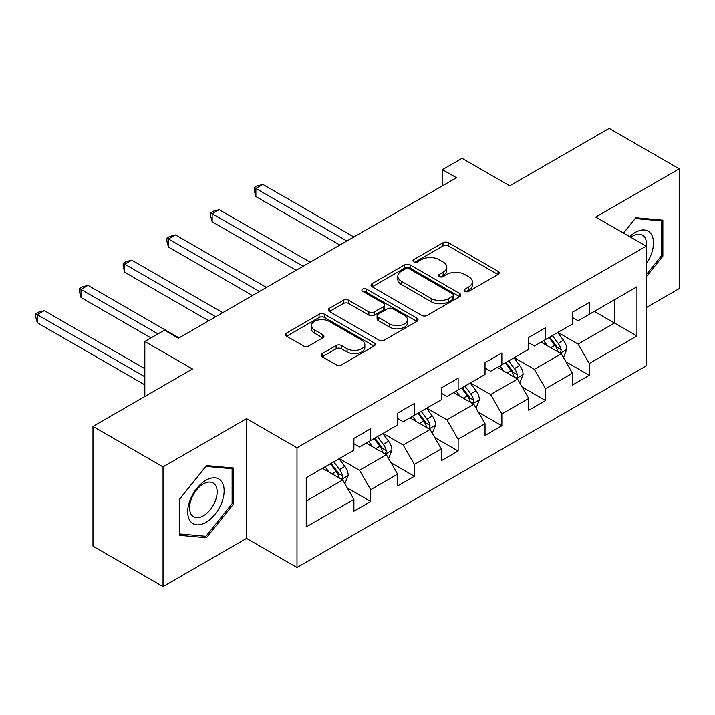 <?xml version="1.0" encoding="UTF-8"?>
<svg xmlns="http://www.w3.org/2000/svg" width="715" height="715" viewBox="0 0 715 715"><rect width="100%" height="100%" fill="white"/><g stroke="black" fill="none" stroke-linecap="round" stroke-linejoin="round"><path stroke-width="1.07" d="M464.938 291.371A2.726 1.573 0 0 0 468.79 291.371L498.015 274.497A3.888 2.243 0 0 0 499.159 272.907A3.888 2.243 0 0 0 498.015 271.316L448.502 242.734A3.888 2.243 0 0 0 443.005 242.734L413.779 259.608A2.726 1.573 0 0 0 412.975 260.716A2.726 1.573 0 0 0 413.779 261.833A2.726 1.573 0 0 0 417.632 261.833L421.412 259.643A12.45 7.186 0 0 1 439.019 259.643L443.139 262.03A12.45 7.186 0 0 1 446.786 267.115A12.45 7.186 0 0 1 443.139 272.192L439.359 274.381A2.726 1.573 0 0 0 438.563 275.49A2.726 1.573 0 0 0 439.359 276.598A2.726 1.573 0 0 0 443.211 276.598L446.991 274.417A12.45 7.186 0 0 1 464.598 274.417L468.727 276.803A12.45 7.186 0 0 1 472.374 281.88A12.45 7.186 0 0 1 468.727 286.965L464.938 289.146A2.726 1.573 0 0 0 464.142 290.263A2.726 1.573 0 0 0 464.938 291.371L464.938 289.146M322.242 353.585A3.888 2.243 0 0 0 321.106 355.176A3.888 2.243 0 0 0 322.242 356.767L336.13 364.784A3.888 2.243 0 0 0 341.636 364.784L374.097 346.042A3.888 2.243 0 0 0 375.232 344.451A3.888 2.243 0 0 0 374.097 342.869L324.583 314.278A3.888 2.243 0 0 0 319.078 314.278L286.617 333.02A3.888 2.243 0 0 0 285.482 334.611A3.888 2.243 0 0 0 286.617 336.193L303.401 345.881A3.888 2.243 0 0 0 308.898 345.881L322.796 337.864A3.888 2.243 0 0 0 323.931 336.273A3.888 2.243 0 0 0 322.796 334.692L314.475 329.883A10.403 6.006 0 0 1 311.427 325.638A10.403 6.006 0 0 1 317.844 320.088A10.403 6.006 0 0 1 329.186 321.384L361.79 340.206A10.403 6.006 0 0 1 364.838 344.451A10.403 6.006 0 0 1 358.412 350.001A10.403 6.006 0 0 1 347.07 348.706L341.636 345.568A3.888 2.243 0 0 0 336.13 345.568L322.242 353.585L322.242 356.767M646.181 307.665L679.25 288.574L679.25 168.838L609.189 128.396L509.706 185.828L462.06 158.328L442.442 169.652L456.456 177.74L178.455 338.249L164.441 330.151L144.823 341.484L144.823 396.494M163.038 466.877L163.038 586.604L246.55 538.395L246.55 418.659L163.038 466.877L92.977 426.426L192.46 368.985L144.823 341.484M246.55 418.659L296.993 447.787L646.181 246.183L646.181 365.91L296.993 567.513L296.993 447.787M679.25 168.838L595.738 217.056L646.181 246.183M421.68 315.395A3.888 2.243 0 0 0 427.186 315.395L459.647 296.654A3.888 2.243 0 0 0 460.782 295.063A3.888 2.243 0 0 0 459.647 293.472L410.133 264.89A3.888 2.243 0 0 0 404.627 264.89L372.166 283.632A3.888 2.243 0 0 0 371.031 285.214A3.888 2.243 0 0 0 372.166 286.804L421.68 315.395M363.765 291.961A2.726 1.573 0 0 1 366.527 292.346L366.527 289.11L416.872 318.175A3.888 2.243 0 0 1 418.007 319.757A3.888 2.243 0 0 1 416.872 321.348L384.411 340.09A3.888 2.243 0 0 1 378.905 340.09L329.392 311.499L329.392 308.326A3.888 2.243 0 0 0 328.257 309.917A3.888 2.243 0 0 0 329.392 311.499M329.392 308.326L343.289 300.3A3.888 2.243 0 0 1 348.786 300.3L368.869 311.901A3.888 2.243 0 0 0 374.374 311.901L383.589 306.574A3.888 2.243 0 0 0 384.724 304.992A3.888 2.243 0 0 0 383.589 303.401L362.684 291.327A2.726 1.573 0 0 1 361.879 290.219A2.726 1.573 0 0 1 363.56 288.771A2.726 1.573 0 0 1 366.527 289.11M163.038 586.604L92.977 546.162L92.977 426.426M347.302 487.988L370.701 501.501L370.701 489.686L397.603 474.161L397.603 485.968L414.414 476.262L414.414 464.446L441.325 448.913L441.325 460.728L458.136 451.022L458.136 439.207L485.038 423.673L485.038 435.489L501.858 425.783L501.858 413.967L528.76 398.434L528.76 410.249L545.572 400.543L545.572 388.728L572.474 373.194L572.474 385.01L589.294 375.295L589.294 363.488L636.931 335.979L636.931 286.795L614.516 299.737L614.516 323.037L636.931 335.979M370.701 501.501L353.889 511.207L353.889 499.401L306.243 526.901L306.243 477.718L353.889 450.209L353.889 438.402L370.701 428.687L370.701 440.503L397.603 424.969L397.603 413.154L414.414 403.448L414.414 415.263L441.325 399.73L441.325 387.914L458.136 378.208L458.136 390.024L485.038 374.49L485.038 362.675L501.858 352.969L501.858 364.784L528.76 349.251L528.76 337.435L545.572 327.729L545.572 339.536L572.474 324.011L572.474 312.196L589.294 302.49L589.294 314.296L636.931 286.795M366.214 443.094L386.395 454.74L359.493 470.273L339.312 458.628M353.889 443.738L359.493 446.973L370.701 440.503M359.493 470.273L370.701 489.686M386.395 454.74L397.603 474.161M409.936 417.855L430.108 429.501L403.206 445.034L383.026 433.379M397.603 418.498L403.206 421.734L414.414 415.263M403.206 445.034L414.414 464.446M430.108 429.501L441.325 448.913M453.65 392.606L473.83 404.261L446.929 419.794L426.748 408.14M441.325 393.259L446.929 396.494L458.136 390.024M446.929 419.794L458.136 439.207M473.83 404.261L485.038 423.673M497.372 367.367L517.544 379.022L490.642 394.555L470.47 382.9M485.038 368.019L490.642 371.255L501.858 364.784M490.642 394.555L501.858 413.967M517.544 379.022L528.76 398.434M541.085 342.128L561.266 353.782L534.364 369.315L514.183 357.661M528.76 342.78L534.364 346.015L545.572 339.536M534.364 369.315L545.572 388.728M561.266 353.782L572.474 373.194M594.335 311.391L614.516 323.037L578.077 344.067L557.906 332.421M572.474 317.531L578.077 320.776L589.294 314.296M578.077 344.067L589.294 363.488M246.55 538.395L296.993 567.513M442.442 169.652L442.442 185.828M306.243 501.018L342.673 479.979L322.501 468.334M342.673 479.979L353.889 499.401M565.887 361.79L589.294 375.295M522.173 387.03L545.572 400.543M478.451 412.269L501.858 425.783M434.738 437.509L458.136 451.022M391.016 462.748L414.414 476.262M646.181 276.946L662.859 256.202L662.859 220.149L635.814 217.726L623.48 233.072M179.429 535.303L206.474 537.725L233.519 504.075L233.519 468.021L206.474 465.608L179.429 499.249L179.429 535.303M661.455 255.398L662.859 256.202M232.116 503.271L233.519 504.075M203.614 536.071L206.474 537.725M466.028 291.756L468.727 290.201A12.45 7.186 0 0 0 472.374 285.115L472.374 281.88M446.786 267.115L446.786 270.35A12.45 7.186 0 0 1 443.139 275.427L440.449 276.982M497.971 274.524L448.502 245.969A3.888 2.243 0 0 0 443.005 245.969L414.861 262.217M459.593 296.68L410.133 268.125A3.888 2.243 0 0 0 404.627 268.125L372.22 286.831M452.765 296.171A2.726 1.573 0 0 0 453.569 295.063A2.726 1.573 0 0 0 452.765 293.954L409.302 268.858A2.726 1.573 0 0 0 405.459 268.858L401.464 271.164A12.45 7.186 0 0 0 397.817 276.24A12.45 7.186 0 0 0 401.464 281.326L431.172 298.477A12.45 7.186 0 0 0 448.779 298.477L452.765 296.171L452.765 299.415A2.726 1.573 0 0 0 453.569 298.298L453.569 295.063M397.817 276.24L397.817 279.476A12.45 7.186 0 0 0 401.464 284.561L401.464 281.326M452.765 299.415L448.779 301.712A12.45 7.186 0 0 1 431.172 301.712L401.464 284.561M329.445 311.534L343.289 303.544L343.289 300.3M384.724 304.992L384.724 308.228A3.888 2.243 0 0 1 383.589 309.81L374.374 315.136A3.888 2.243 0 0 1 368.869 315.136L348.786 303.544A3.888 2.243 0 0 0 343.289 303.544M366.527 292.346L416.818 321.375M389.711 323.931A10.403 6.006 0 0 0 401.044 325.227A10.403 6.006 0 0 0 407.47 319.677A10.403 6.006 0 0 0 404.422 315.431L392.937 308.8A3.888 2.243 0 0 0 387.441 308.8L378.226 314.117A3.888 2.243 0 0 0 377.082 315.708A3.888 2.243 0 0 0 378.226 317.299L389.711 323.931L389.711 327.166A10.403 6.006 0 0 0 401.044 328.462A10.403 6.006 0 0 0 407.47 322.912L407.47 319.677M377.082 315.708L377.082 318.944A3.888 2.243 0 0 0 378.226 320.534L378.226 317.299M389.711 327.166L378.226 320.534M364.838 344.451L364.838 347.687A10.403 6.006 0 0 1 358.412 353.246A10.403 6.006 0 0 1 347.07 351.941L341.636 348.804A3.888 2.243 0 0 0 336.13 348.804L322.295 356.794M311.427 325.638L311.427 328.873A10.403 6.006 0 0 0 314.475 333.119L314.475 329.883M322.742 337.891L314.475 333.119M374.043 346.069L324.583 317.514A3.888 2.243 0 0 0 319.078 317.514L286.67 336.229M563.483 357.616L566.816 349.215A10.502 6.06 -120 0 0 563.465 340.269L557.682 332.546M547.592 345.89L543.668 340.644M353.88 236.96L262.888 184.425L255.881 188.474L255.881 196.562L339.875 245.048M559.639 352.844L560.918 351.494L561.141 349.662A10.502 6.06 -120 0 0 558.138 343.343L552.355 335.621M549.719 337.14L556.136 345.711A5.354 3.092 60 0 1 557.11 347.338L561.141 349.662M548.995 337.569L554.777 345.291A10.502 6.06 60 0 1 557.78 351.601M255.881 196.562L254.343 190.816L254.343 187.58L346.873 241.009M254.343 187.58L257.141 185.963L262.888 184.425M646.181 263.978A25.758 14.872 120 0 0 651.025 254.871A25.758 14.872 120 0 0 649.426 232.071A25.758 14.872 120 0 0 629.683 236.656M659.722 219.863L661.455 220.864L661.455 255.8L646.181 274.801M623.534 233.108L635.251 218.522L661.455 220.864M646.181 247.551A19.502 11.261 120 0 0 642.445 235.101A19.502 11.261 120 0 0 630.809 237.309M205.911 522.37A25.758 14.872 120 0 0 224.135 490.821A25.758 14.872 120 0 0 205.911 480.301A25.758 14.872 120 0 0 187.696 511.86A25.758 14.872 120 0 0 205.911 522.37M203.364 515.792A19.502 11.261 120 0 0 216.1 498.605A19.502 11.261 120 0 0 213.115 482.974A19.502 11.261 120 0 0 203.364 483.939A19.502 11.261 120 0 0 190.619 501.126A19.502 11.261 120 0 0 193.613 516.757A19.502 11.261 120 0 0 203.364 515.792M179.715 498.999L205.911 466.403L232.116 468.745L232.116 503.682L205.911 536.277L179.715 533.935L179.662 498.963M230.382 467.735L232.116 468.745M519.76 382.856L523.094 374.454A10.502 6.06 -120 0 0 519.742 365.517L513.96 357.795M503.878 371.13L499.946 365.883M310.167 262.199L219.174 209.665L212.167 213.714L212.167 221.802L296.153 270.288M515.926 378.083L517.195 376.733L517.428 374.901A10.502 6.06 -120 0 0 514.416 368.582L508.633 360.869M506.005 362.389L512.423 370.951A5.354 3.092 60 0 1 513.397 372.578L517.428 374.901M505.273 362.809L511.055 370.531A10.502 6.06 60 0 1 514.067 376.85M212.167 221.802L210.621 216.055L210.621 212.82L303.16 266.248M210.621 212.82L213.428 211.202L219.174 209.665M476.047 408.095L479.381 399.694A10.502 6.06 -120 0 0 476.029 390.756L470.238 383.034M460.156 396.369L456.233 391.123M266.445 287.439L175.452 234.904L168.445 238.953L168.445 247.041L252.431 295.527M472.204 403.323L473.482 401.973L473.705 400.141A10.502 6.06 -120 0 0 470.702 393.831L464.92 386.109M462.283 387.628L468.7 396.19A5.354 3.092 60 0 1 469.675 397.817L473.705 400.141M461.55 388.048L467.342 395.77A10.502 6.06 60 0 1 470.345 402.089M168.445 247.041L166.908 241.295L166.908 238.059L259.438 291.488M166.908 238.059L169.705 236.442L175.452 234.904M432.325 433.335L435.658 424.933A10.502 6.06 -120 0 0 432.307 415.996L426.524 408.274M416.443 421.609L412.51 416.362M222.731 312.678L131.73 260.144L124.732 264.193L124.732 272.281L208.717 320.776M428.491 428.562L429.76 427.221L429.992 425.389A10.502 6.06 -120 0 0 426.98 419.07L421.198 411.348M418.57 412.868L424.987 421.43A5.354 3.092 60 0 1 425.961 423.057L429.992 425.389M417.837 413.288L423.62 421.01A10.502 6.06 60 0 1 426.623 427.329M124.732 272.281L123.186 266.534L123.186 263.299L215.724 316.727M123.186 263.299L125.992 261.681L131.73 260.144M388.611 458.574L391.945 450.182A10.502 6.06 -120 0 0 388.594 441.235L382.802 433.513M372.721 446.848L368.797 441.602M179.009 337.918L88.017 285.383L81.01 289.432L81.01 297.52L150.99 337.918M384.768 453.802L386.037 452.461L386.27 450.629A10.502 6.06 -120 0 0 383.267 444.31L377.484 436.588M374.848 438.107L381.265 446.669A5.354 3.092 60 0 1 382.239 448.296L386.27 450.629M374.115 438.527L379.897 446.249A10.502 6.06 60 0 1 382.909 452.568M81.01 297.52L79.472 291.774L79.472 288.538L157.988 333.878M79.472 288.538L82.27 286.921L88.017 285.383M344.889 483.814L348.223 475.421A10.502 6.06 -120 0 0 344.871 466.475L339.089 458.753M329.007 472.088L325.075 466.841M144.823 368.663L44.294 310.632L37.287 314.671L37.287 322.76L144.823 384.849M341.046 479.041L342.324 477.7L342.556 475.868A10.502 6.06 -120 0 0 339.545 469.549L333.762 461.827M331.134 463.347L337.552 471.909A5.354 3.092 60 0 1 338.517 473.536L342.556 475.868M330.401 463.767L336.184 471.489A10.502 6.06 60 0 1 339.187 477.808M37.287 322.76L35.75 317.022L35.75 313.787L144.823 376.751M35.75 313.787L38.556 312.169L44.294 310.632M468.727 290.201L468.727 286.965M439.359 276.598L439.359 274.381M443.139 275.427L443.139 272.192M413.779 261.833L413.779 259.608M443.005 245.969L443.005 242.734M448.502 245.969L448.502 242.734M498.015 274.497L498.015 271.316M372.166 286.804L372.166 283.632M404.627 268.125L404.627 264.89M410.133 268.125L410.133 264.89M459.647 296.654L459.647 293.472M431.172 301.712L431.172 298.477M448.779 301.712L448.779 298.477M348.786 303.544L348.786 300.3M368.869 315.136L368.869 311.901M374.374 315.136L374.374 311.901M383.589 309.81L383.589 306.574M416.872 321.348L416.872 318.175M336.13 348.804L336.13 345.568M341.636 348.804L341.636 345.568M347.07 351.941L347.07 348.706M322.796 337.864L322.796 334.692M286.617 336.193L286.617 333.02M319.078 317.514L319.078 314.278M324.583 317.514L324.583 314.278M374.097 346.042L374.097 342.869M560.229 353.183L566.745 349.421M558.138 343.343L563.465 340.269M550.666 347.66L554.777 345.291M516.507 378.423L523.031 374.66M514.416 368.582L519.742 365.517M506.953 372.899L511.055 370.531M472.794 403.662L479.309 399.9M470.702 393.831L476.029 390.756M463.231 398.139L467.342 395.77M429.072 428.902L435.587 425.139M426.98 419.07L432.307 415.996M419.508 423.378L423.62 421.01M385.358 454.141L391.874 450.379M383.267 444.31L388.594 441.235M375.795 448.618L379.897 446.249M341.636 479.381L348.151 475.618M339.545 469.549L344.871 466.475M332.073 473.866L336.184 471.489"/></g></svg>
